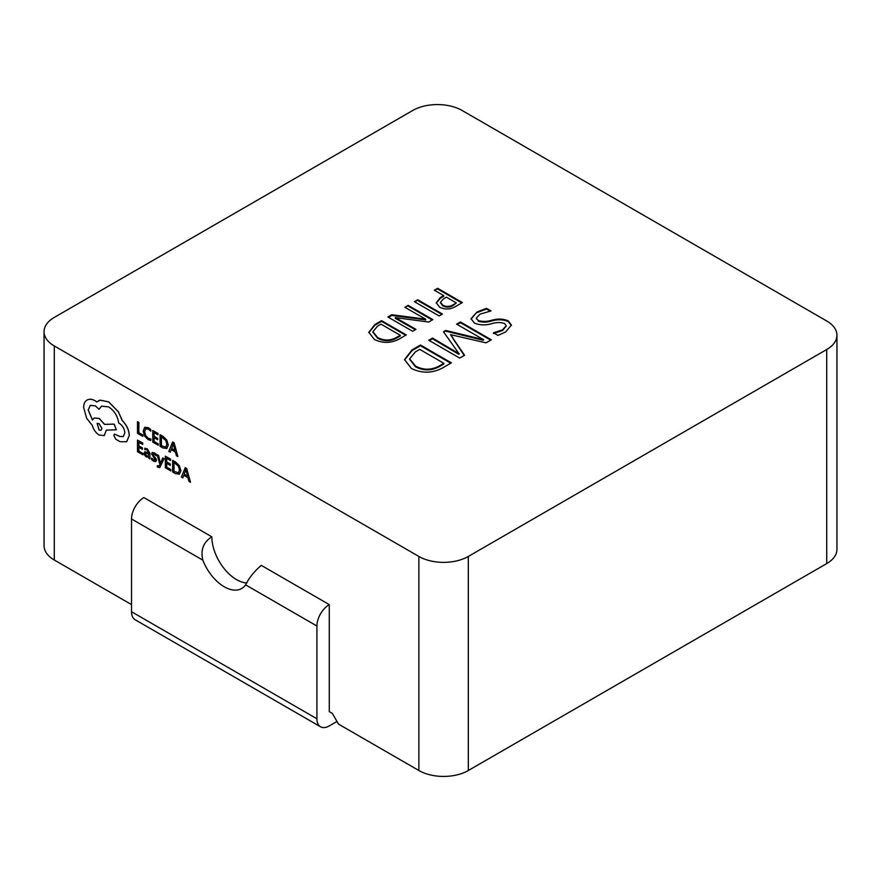 <?xml version="1.0" encoding="UTF-8"?>
<svg xmlns="http://www.w3.org/2000/svg" width="881" height="881" viewBox="0 0 881 881"><rect width="100%" height="100%" fill="white"/><g stroke="black" fill="none" stroke-linecap="round" stroke-linejoin="round"><path stroke-width="1.32" d="M202.817 560.14L131.533 518.986A17.477 10.087 120 0 1 143.889 497.578L211.858 536.826C203.456 542.046 200.439 549.821 202.817 560.14A34.954 20.186 -120 0 0 224.226 586.768A34.954 20.186 -120 0 0 241.702 588.508A34.954 20.186 -120 0 0 245.623 584.863C249.026 577.892 254.257 571.395 261.294 565.371L329.274 604.608A17.477 10.087 120 0 0 316.918 626.017L316.918 718.775A17.477 10.087 120 0 0 320.53 726.781A17.477 10.087 120 0 0 329.274 725.911L336.994 721.451M211.858 536.826A34.954 20.186 -120 0 0 236.582 579.643A34.954 20.186 -120 0 0 246.867 582.991M54.292 345.958L418.871 556.451A34.954 20.186 0 0 0 468.307 556.451L826.708 349.526A34.954 20.186 0 0 0 836.95 335.254A34.954 20.186 0 0 0 826.708 320.981L462.129 110.488A34.954 20.186 0 0 0 412.693 110.488L54.292 317.413A34.954 20.186 0 0 0 44.05 331.685A34.954 20.186 0 0 0 54.292 345.958L54.292 560.019L131.533 604.608M54.292 560.019A34.954 20.186 180 0 1 44.05 545.746L44.05 331.685M836.95 335.254L836.95 549.315A34.954 20.186 180 0 1 826.708 563.587L826.708 349.526M468.307 556.451L468.307 770.512L826.708 563.587M468.307 770.512A34.954 20.186 180 0 1 418.871 770.512L418.871 556.451M329.274 604.608L329.274 711.639L332.357 713.423L338.535 724.127L418.871 770.512M412.077 349.878L420.479 345.022L451.38 362.862L442.658 367.895C432.406 373.357 422.01 373.566 411.449 368.522L404.533 359.613L412.077 349.878L412.077 350.594L420.479 345.737L420.479 345.022M442.471 314.043L439.156 315.96L414.444 301.687L417.759 299.771L442.471 314.043M374.865 324.538L381.583 320.662L406.306 334.923L399.324 338.954C391.131 343.326 382.806 343.491 374.359 339.46L368.831 332.324L374.865 324.538L374.865 325.254L381.583 321.367L381.583 320.662M486.521 308.317L491.036 310.927L480.068 314.11L476.302 318.107L478.218 320.497C482.601 321.807 487.182 321.697 491.961 320.177C497.864 318.526 503.304 318.757 508.271 320.882L511.387 325.067L505.639 331.972L498.007 335.397L493.492 332.787L502.577 329.824L506.179 325.706L504.538 323.503C500.507 322.204 496.223 322.259 491.708 323.679C485.508 325.43 479.749 325.232 474.419 323.085L471.027 318.735L477.139 311.885L486.521 308.317L486.521 309.033L489.946 311.015M412.638 331.278L387.915 317.006L391.847 314.737L425.699 319.208L404.797 307.26L408.112 305.344L432.824 319.616L428.607 322.05L395.36 317.578L415.953 329.362L412.638 331.278M440.522 297.415L443.683 295.598L434.333 290.201L437.648 288.285L462.371 302.557L455.378 306.599C450.279 309.594 445.015 309.782 439.597 307.161L436.26 302.734L440.522 297.415L440.522 298.13L443.683 296.313L443.683 295.598M428.772 340.242L432.538 338.062L458.99 353.688L443.462 331.752L445.731 330.452L483.405 339.592L456.655 324.142L460.422 321.961L491.323 339.802L486.048 342.852L450.51 334.648L464.573 355.252L459.673 358.082L428.772 340.242M476.335 318.448L478.218 320.497M478.218 321.213C482.601 322.512 487.182 322.413 491.961 320.893C497.864 319.23 503.304 319.473 508.271 321.587L508.271 320.882M508.271 321.587L511.365 325.43M493.492 333.503L502.577 330.54L502.577 329.824M502.577 330.54L506.146 326.069M471.049 319.098L477.139 311.885M477.139 312.59L486.521 309.033M381.583 321.367L405.689 335.287M368.842 332.677L374.865 325.254M372.916 332.126L377.608 338.216C383.951 341.553 390.294 341.52 396.626 338.095L400.271 335.991L400.271 335.276L380.977 324.142L377.475 326.168L372.905 331.763L377.608 337.5C383.951 340.848 390.294 340.804 396.626 337.379L400.271 335.276M396.626 338.095L396.626 337.379M377.608 338.216L377.608 337.5M388.532 317.358L391.847 315.442L391.847 314.737M391.847 315.442L423.155 319.528L423.155 318.812M423.155 319.528L425.6 319.979L425.6 319.263M425.6 319.979L425.699 319.208M405.414 307.612L408.112 305.344M408.112 306.059L432.208 319.968M415.336 329.714L395.294 318.327L395.294 317.623M415.061 302.04L417.759 299.771M417.759 300.487L441.855 314.396M434.95 290.554L437.648 288.285M437.648 289.001L461.754 302.91M436.271 303.086L440.522 298.13M440.489 302.679L442.791 305.883C446.359 307.656 449.806 307.513 453.142 305.465L456.336 302.91L446.392 297.161L443.495 298.835L440.456 302.315L442.791 305.178C446.359 306.94 449.806 306.797 453.142 304.749L456.336 302.91M453.142 305.465L453.142 304.749M442.791 305.883L442.791 305.178M420.479 345.737L450.764 363.225M404.544 359.966L412.077 350.594M409.643 359.272L415.513 366.793C423.442 370.967 431.371 370.923 439.289 366.639L443.848 364.007L443.848 363.302L419.73 349.372L415.347 351.904L409.632 358.908L415.513 366.078C423.442 370.262 431.371 370.207 439.289 365.934L443.848 363.302M439.289 366.639L439.289 365.934M415.513 366.793L415.513 366.078M429.388 340.595L432.538 338.778L432.538 338.062M432.538 338.778L458.99 354.393L458.99 353.688M458.99 354.393L459.089 353.622M443.815 332.269L445.731 330.452M445.731 331.168L483.405 340.297L483.405 339.592M483.405 340.297L483.526 339.515M457.272 324.494L460.422 322.677L460.422 321.961M460.422 322.677L490.706 340.165M452.9 337.72L450.51 334.648M452.9 338.436L464.221 355.45M131.533 518.986L131.533 611.744A17.477 10.087 120 0 0 135.145 619.75L320.53 726.781M142.81 436.359L142.865 435.005L138.868 432.692L138.868 422.406L137.502 421.691L137.502 433.298L142.81 436.359L142.865 435.005M142.81 435.038L138.868 432.692M138.802 432.725L138.868 422.406M138.802 422.44L137.502 421.691M150.739 440.467L150.739 439.024L148.151 438.309L145.563 435.588L144.583 431.712L145.629 428.827L148.371 429.124L150.739 431.183L150.739 429.609L148.36 427.759L144.671 427.34L143.218 431.007L144.506 435.952L147.964 439.531L150.739 440.467L150.805 438.991L148.206 438.264L145.629 435.555L144.638 431.679L145.739 428.772M150.739 431.183L150.805 429.576L148.426 427.726L144.726 427.307M158.162 445.224L158.162 443.903L154.054 441.535L154.054 437.626L157.644 439.696L157.644 438.375L154.054 436.293L154.054 432.582L157.93 434.818L157.93 433.485L152.754 430.501L152.754 442.108L158.228 445.191L158.228 443.87L154.12 441.491L154.12 437.659M157.644 439.696L157.71 438.342L154.12 436.26L154.12 432.615M157.93 434.818L157.996 433.452L152.754 430.501M166.729 448.55L168.249 445.092L166.729 440.104L160.067 434.718L160.067 446.326L162.831 447.922L166.894 448.462M161.421 436.833L161.421 445.709L165.804 447.108L166.883 444.354L165.782 440.445L161.355 436.8L161.355 445.753L165.848 447.085M166.795 448.517L168.315 445.059L166.795 440.071L162.996 436.337L160.067 434.718M177.852 456.589L174.02 442.78L172.632 441.976L168.811 451.369L170.242 452.195L171.211 449.585L175.396 451.997L176.42 455.763L177.918 456.556L174.086 442.736L172.632 441.976M171.619 448.506L174.989 450.455L173.315 443.848L171.619 448.506L174.967 450.367M170.242 452.195L171.244 449.607M173.348 443.793L171.674 448.473M142.909 454.838L142.909 453.517L138.802 451.138L138.802 447.24L142.392 449.31L142.392 447.977L138.802 445.907L138.802 442.196L142.678 444.431L142.678 443.099L137.502 440.104L137.502 451.711L142.975 454.805L142.975 453.484L138.868 451.105L138.868 447.273M142.392 449.31L142.458 447.944L138.868 445.874L138.868 442.229M142.678 444.431L142.744 443.066L137.502 440.104M147.292 448.881L144.814 448.231L144.814 449.64L147.171 449.993L148.625 452.867L144.704 451.821L144.121 453.319L144.737 455.433L146.389 457.041L148.592 456.832L148.625 458.142L149.88 458.869L149.88 453.528L147.347 448.847L144.814 448.231M145.728 453.076L145.761 455.114L146.72 456.039L148.085 456.149L148.625 453.979L145.728 453.076L145.398 453.935L146.786 456.006L148.151 456.116M149.88 458.869L149.946 453.495L147.347 448.847M148.625 452.801L144.726 451.81M145.783 453.043L145.453 453.902M151.587 458.054L151.587 459.563L153.536 461.17L155.629 461.721L156.444 460.4L152.898 454.42L154.274 454.1L156.102 455.752L156.102 454.343L154.395 452.988L152.402 452.493L151.598 453.803L155.144 459.794L153.668 460.058L151.587 458.054L153.723 460.014L155.21 459.75M155.695 461.688L156.499 460.356L156.08 458.748L153.239 455.312L153.338 453.803M152.964 454.387L153.283 453.836M156.102 455.752L156.157 454.299L154.461 452.955L152.182 452.57M155.144 459.794L154.913 460.367M157.358 465.675L157.358 466.963L159.747 467.679L164.053 458.682L162.688 457.966L160.573 463.659L158.569 455.51L157.159 454.706L159.913 464.639L159.362 465.829L157.358 465.675L159.428 465.785M163.987 458.715L162.688 457.966M160.584 463.56L160.441 462.833M160.386 462.866L158.569 455.51M158.503 455.554L157.093 454.739M159.362 465.829L158.128 466.214M159.747 467.679L164.053 458.682M170.749 470.917L170.749 469.595L166.641 467.216L166.641 463.307L170.242 465.388L170.242 464.056L166.641 461.985L166.641 458.263L170.529 460.51L170.529 459.177L165.342 456.182L165.342 467.789L170.815 470.872L170.815 469.551L166.707 467.183L166.707 463.351M170.242 465.388L170.297 464.023L166.707 461.941L166.707 458.307M170.529 460.51L170.584 459.133L165.342 456.182M179.328 474.231L180.836 470.784L179.328 465.785L172.654 460.4L172.654 472.007L175.418 473.604L179.515 474.132M178.458 472.756L179.471 470.036L178.369 466.126L173.953 462.481L173.953 471.434L178.469 472.756L174.009 471.401L174.009 462.525M179.383 474.198L180.902 470.751L179.383 465.752L175.583 462.018L172.654 460.4M190.439 482.281L186.618 468.461L185.23 467.657L181.398 477.062L182.83 477.887L183.799 475.266L187.983 477.689L189.008 481.455L190.505 482.248L186.673 468.428L185.23 467.657M184.206 474.198L187.587 476.147L185.902 469.54L184.206 474.198L187.565 476.059M182.83 477.887L183.832 475.288M185.935 469.485L184.272 474.154M129.265 435.445C128.912 429.906 126.556 424.939 122.195 420.545L118.329 411.801L108.605 401.89L100.038 400.161L96.888 401.978L95.247 400.866C92.076 399.071 89.333 398.818 87.021 400.073L87.021 400.073C84.829 401.417 83.706 403.905 83.662 407.551L86.668 418.277L92.384 425.545C93.54 429.73 95.809 432.912 99.179 435.071L104.222 435.566L106.326 430.126L116.336 429.796L114.112 424.135L104.531 424.389L99.179 418.486L94.124 418.012L92.461 420.05L88.166 409.984L90.269 405.37L95.313 405.855L99.101 409.28L101.546 406.152L108.682 406.89C114.31 410.689 117.647 416.052 118.693 422.979L119.265 423.309C122.657 425.644 124.518 428.86 124.838 432.967L123.197 436.613L119.695 436.436L114.486 434.102L113.825 435.533L115.907 439.289L120.124 441.722L126.622 441.766L129.331 435.412C128.978 429.862 126.611 424.895 122.25 420.512L118.395 411.768L108.671 401.857L100.093 400.128L98.496 400.767M126.688 441.722L129.331 435.412M99.101 430.082L101.073 430.28L101.888 428.474L99.101 423.64L97.13 423.453L99.101 430.082L101.095 430.258M123.23 436.602L119.75 436.403L114.486 434.102M99.101 409.28L101.568 406.141M92.516 420.017L88.232 409.951L90.303 405.348M116.336 429.796L114.178 424.102L104.597 424.356L99.234 418.453L94.157 417.99M104.288 435.533L106.381 430.082M96.954 401.945L95.302 400.822C92.131 399.038 89.399 398.774 87.087 400.04L87.087 400.04M97.163 423.431L99.168 430.049M316.918 626.017L245.623 584.863M491.961 320.893L491.961 320.177M399.038 320.31L399.038 319.594M453.164 350.682L453.164 349.966M479.187 338.91L479.187 338.194M316.918 718.775L131.533 611.744M476.302 318.107L476.302 318.823M506.179 325.706L506.179 326.422M372.905 331.763L372.905 332.478M440.456 302.315L440.456 303.031M409.632 358.908L409.632 359.624"/></g></svg>
